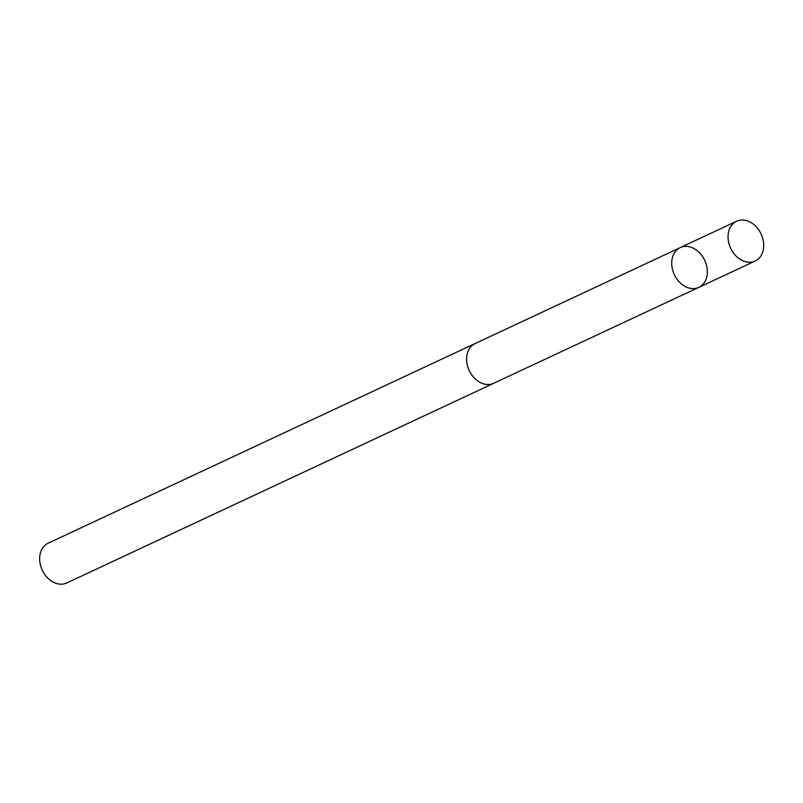 <?xml version="1.0" encoding="UTF-8"?>
<svg xmlns="http://www.w3.org/2000/svg" width="803" height="803" viewBox="0 0 803 803"><rect width="100%" height="100%" fill="white"/><g stroke="black" fill="none" stroke-linecap="round" stroke-linejoin="round"><path stroke-width="1.2" d="M698.821 287.374L493.715 383.272A21.922 16.773 -115.1 0 1 488.826 384.476A21.922 16.773 -115.1 0 1 468.019 367.483A21.922 16.773 -115.1 0 1 475.135 343.554L680.221 247.615A21.942 16.783 64.9 0 0 673.105 271.565A21.942 16.783 64.9 0 0 693.933 288.588A21.942 16.783 64.9 0 0 698.821 287.374A21.942 16.783 64.9 0 0 704.733 260.383A21.942 16.783 64.9 0 0 680.221 247.615A21.942 16.783 64.9 0 0 673.105 271.565A21.942 16.783 64.9 0 0 693.933 288.588A21.942 16.783 64.9 0 0 698.821 287.374L755.181 261.025A21.952 16.793 -115.1 0 1 750.293 262.23A21.952 16.793 -115.1 0 1 729.455 245.206A21.952 16.793 -115.1 0 1 736.582 221.247A21.952 16.793 -115.1 0 1 741.47 220.032A21.952 16.793 -115.1 0 1 762.308 237.066A21.952 16.793 -115.1 0 1 755.181 261.025M494.497 382.901A21.952 16.793 -115.1 0 1 493.725 383.292A21.952 16.793 -115.1 0 1 469.213 370.524A21.952 16.793 -115.1 0 1 475.125 343.523A21.952 16.793 -115.1 0 1 475.918 343.182M493.725 383.292L66.779 582.968A21.952 16.793 -115.1 0 1 42.268 570.19A21.952 16.793 -115.1 0 1 48.18 543.189L475.125 343.523M680.221 247.615L736.582 221.247"/></g></svg>

